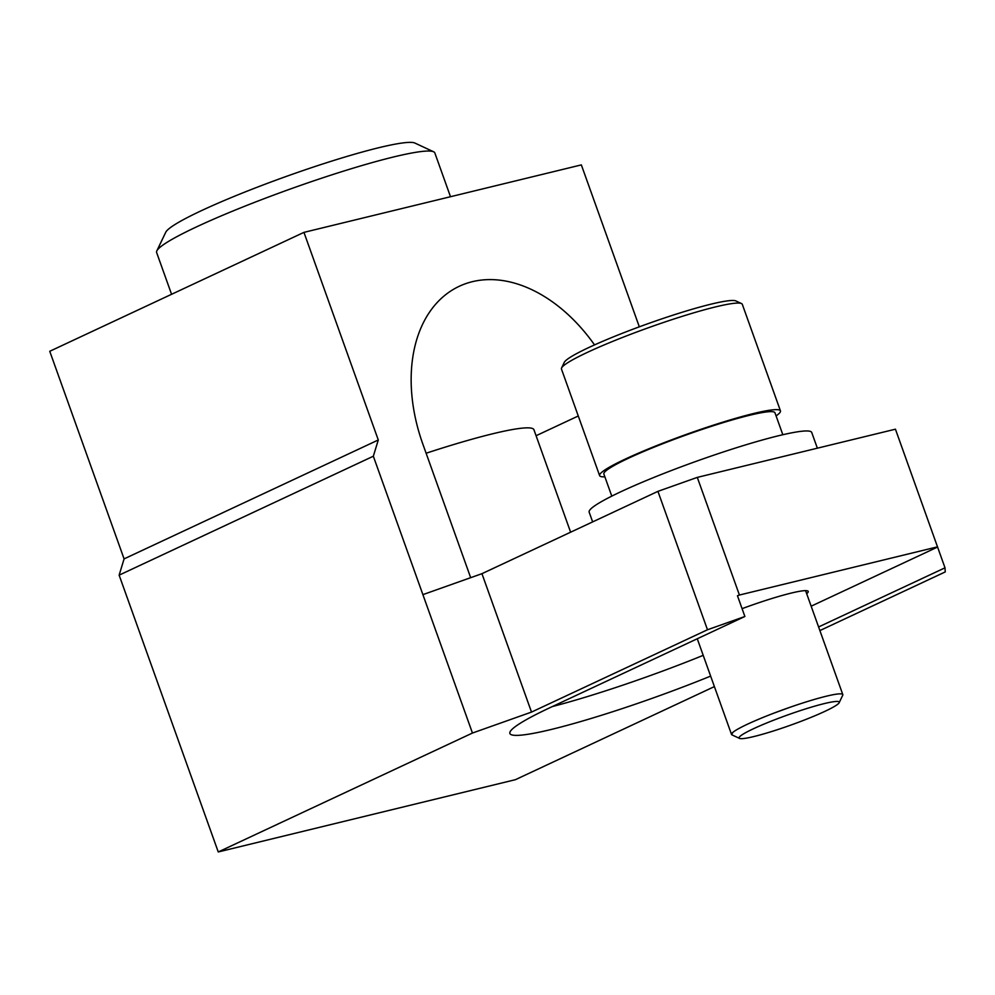 <?xml version="1.0" encoding="UTF-8"?>
<svg xmlns="http://www.w3.org/2000/svg" width="995" height="995" viewBox="0 0 995 995"><rect width="100%" height="100%" fill="white"/><g stroke="black" fill="none" stroke-linecap="round" stroke-linejoin="round"><path stroke-width="1.49" d="M124.089 558.891L119.139 575.147L373.336 456.22L378.287 439.977L124.089 558.891L49.75 351.285L303.948 232.37L581.341 164.896L639.325 326.833M714.398 686.6L515.447 779.67L218.253 851.956L119.139 575.147M378.287 439.977L303.948 232.37M594.537 344.904A147.745 100.893 64.9 0 0 459.329 286.249A147.745 100.893 64.9 0 0 422.875 444.18L470.672 577.685M373.336 456.22L472.451 733.041L218.253 851.956M710.641 676.102A149.225 14.875 160.3 0 1 509.888 733.477A149.225 14.875 160.3 0 1 550.322 707.507L744.882 616.49L737.457 595.731L739.422 595.035L697.296 477.389L657.931 491.356L707.482 629.76L744.882 616.49M811.161 606.191L937.576 547.051L945.001 567.822L818.586 626.962M945.001 567.822L945.25 571.926L819.88 630.581M472.451 733.041L531.504 712.084L707.482 629.76M703.204 655.344A149.225 14.875 -19.7 0 1 552.374 706.549M697.296 477.389L895.438 429.193L937.576 547.051M937.551 546.84L739.422 595.035M806.684 593.716A61.317 6.107 160.3 0 0 808.226 591.428A61.317 6.107 160.3 0 0 742.083 608.666M531.504 712.084L481.941 573.68L657.931 491.356M481.941 573.68L422.9 594.637M426.121 453.235A147.745 14.726 -19.7 0 1 533.942 429.74A147.745 14.726 -19.7 0 1 534.029 430.288M450.499 196.724L434.827 152.919A147.745 14.726 160.3 0 0 433.621 151.787A147.745 14.726 160.3 0 0 357.466 166.861A147.745 14.726 160.3 0 0 170.978 239.957A147.745 14.726 160.3 0 0 156.824 250.889A147.745 14.726 160.3 0 0 156.625 252.531L171.575 294.296M433.621 151.787L414.878 143.044A132.969 13.246 160.3 0 0 346.335 156.613A132.969 13.246 160.3 0 0 178.503 222.395A132.969 13.246 160.3 0 0 165.755 232.233L156.824 250.889M824.818 711.388A53.195 5.298 -19.7 0 1 773.326 731.002A53.195 5.298 -19.7 0 1 739.509 738.402A53.195 5.298 -19.7 0 1 753.489 728.738A53.195 5.298 -19.7 0 1 809.656 707.656A53.195 5.298 -19.7 0 1 839.158 702.719A53.195 5.298 -19.7 0 1 824.818 711.388M739.509 738.402L732.009 734.895A59.103 5.895 -19.7 0 1 731.524 734.447A59.103 5.895 -19.7 0 1 747.543 724.161A59.103 5.895 -19.7 0 1 807.38 701.537A59.103 5.895 -19.7 0 1 842.815 694.597A59.103 5.895 -19.7 0 1 842.728 695.256L839.158 702.719M604.873 476.829A96.03 9.564 -19.7 0 1 599.624 475.622A96.03 9.564 -19.7 0 1 625.644 458.906A96.03 9.564 -19.7 0 1 722.88 422.154A96.03 9.564 -19.7 0 1 780.453 410.873A96.03 9.564 -19.7 0 1 776.088 415.91M780.453 410.873L742.295 304.296A96.03 9.564 160.3 0 0 741.511 303.562A96.03 9.564 160.3 0 0 680.456 316.907A96.03 9.564 160.3 0 0 587.485 352.329A96.03 9.564 160.3 0 0 561.59 367.976A96.03 9.564 160.3 0 0 561.466 369.046L599.624 475.622M741.511 303.562L735.89 300.938A91.602 9.129 160.3 0 0 677.657 313.674A91.602 9.129 160.3 0 0 588.965 347.454A91.602 9.129 160.3 0 0 564.277 362.379L561.59 367.976M741.685 727.022L738.103 728.937M732.905 732.345L731.599 734.584M842.703 695.318L842.74 694.46M789.955 707.296L774.035 713.092M760.279 718.564L754.695 720.94M782.829 434.728L774.968 412.788A90.868 9.054 160.3 0 0 708.85 427.178A90.868 9.054 160.3 0 0 606.054 470.759A90.868 9.054 160.3 0 0 603.878 474.055L611.788 496.132M817.355 448.185L811.721 432.464A118.194 11.778 160.3 0 0 723.875 451.792A118.194 11.778 160.3 0 0 600.644 502.089A118.194 11.778 160.3 0 0 589.164 512.151L592.647 521.89M578.269 415.985L536.081 435.723M570.62 532.201L533.942 429.74M842.802 694.572L805.589 590.644M731.512 734.409L697.271 638.765"/></g></svg>
